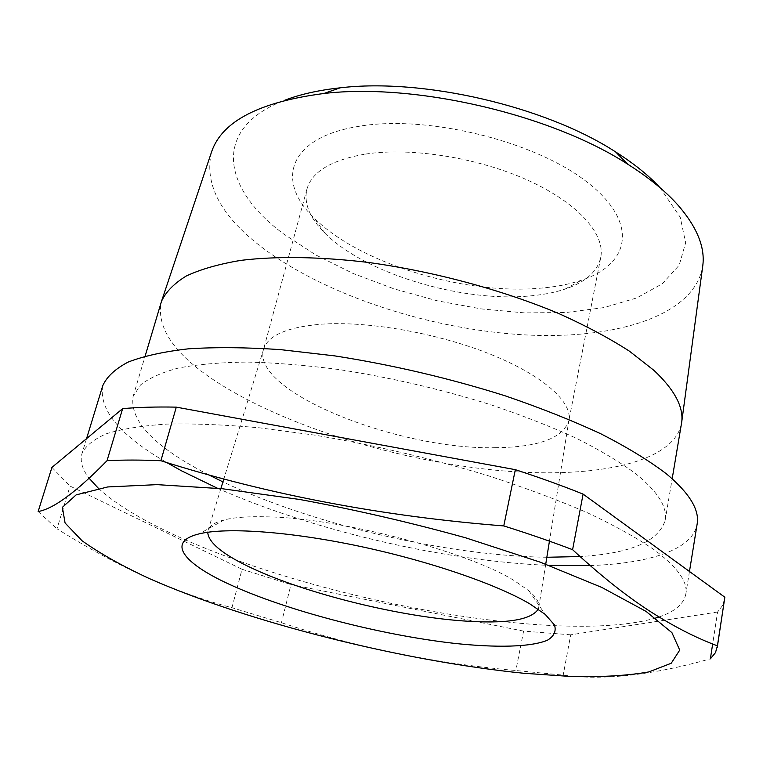 <?xml version="1.0" encoding="UTF-8"?>
<svg xmlns="http://www.w3.org/2000/svg" width="763" height="763" viewBox="0 0 763 763"><rect width="100%" height="100%" fill="white"/><g stroke="black" fill="none" stroke-linecap="round" stroke-linejoin="round"><path stroke-width="0.57" stroke-dasharray="3.81 2.86" d="M231.952 607.71L242.033 569.265L70.053 486.098L56.977 528.769C88.46 548.502 118.732 564.858 147.812 577.839C177.035 590.667 205.085 600.624 231.952 607.71L281.442 622.703C355.758 647.329 433.899 663.276 515.864 670.515L563.208 675.112C602.98 680.672 652.031 675.245 710.372 658.831M217.455 488.253C313.164 530.628 444.352 561.158 548.95 565.393M590.238 565.564C649.103 563.514 692.785 549.875 697.134 524.086M98.456 488.377C113.782 502.407 135.919 516.398 164.846 530.352C302.396 597.458 557.171 646.414 655.655 618.049M658.955 616.981C674.854 611.659 683.81 604.029 685.813 594.091C688.064 581.892 677.372 567.014 653.719 549.436C636.008 537.429 613.662 525.087 586.68 512.412C557.257 499.746 524.496 487.538 488.387 475.797C431.457 458.544 373.565 444.982 314.709 435.129L259.582 427.833C225.037 424.705 194.136 423.455 166.878 424.085C142.137 425.725 122.013 428.93 106.524 433.718C93.754 439.259 85.58 445.878 81.975 453.575C79.857 461.148 82.251 469.388 89.176 478.306M660.062 187.736L680.224 217.245L685.641 242.71L679.204 265.181L662.303 283.769L636.628 297.99L603.962 307.584L566.06 312.515L524.601 312.897L481.119 308.891L437.075 300.765L393.889 288.815L352.945 273.392L315.663 254.899L283.512 233.869C222.767 189.253 210.702 128.642 284.485 100.344M211.399 152.419C203.921 185.59 222.1 218.228 265.934 250.331C329.826 296.778 431.047 329.149 522.607 334.766C613.566 340.174 693.91 316.578 702.647 266.735M538.23 609.16L538.812 607.09C539.479 602.484 536.179 597.057 528.912 590.8L514.911 581.044C468.816 551.744 339.411 517.915 266.974 516.828C248.604 516.322 234.355 517.352 224.208 519.899C214.928 522.302 209.567 525.717 208.127 530.142L207.736 532.25M539.04 288.3C554.873 287.079 569.007 284.38 581.444 280.231C630.591 264.275 639.48 222.062 586.203 181.413C533.595 140.611 425.859 114.526 358.419 126.4C287.975 137.655 275.472 181.308 314.194 218.037C358.791 263.025 462.874 294.728 539.04 288.3M365.515 154.078C411.19 147.049 478.182 157.683 528.177 180.402C578.268 203.13 605.498 234.346 600.719 257.512C597.372 271.704 585.479 282.234 565.059 289.101C554.033 292.754 541.425 295.119 527.243 296.168C458.973 301.766 364.476 273.03 324.981 233.23C309.683 218.056 303.664 203.359 306.926 189.148C311.933 171.608 331.466 159.925 365.515 154.078M495.254 447.709C538.392 447.271 562.922 438.239 568.864 420.604L568.998 419.803C571.992 401.29 541.997 374.719 489.331 353.822C436.76 332.926 367.747 320.918 321.538 324.18C287.575 327.05 268.309 335.243 263.74 348.767L263.502 349.54C251.428 391.877 398.515 450.008 495.254 447.709M208.442 474.72L201.375 470.99C152.39 444.695 129.634 419.86 133.096 396.464L140.535 384.934C149.186 378.047 161.937 372.392 178.78 367.957C197.951 364.352 220.765 362.387 247.222 362.063C275.51 362.759 306.087 365.258 338.972 369.55C390.198 377.456 440.613 389.12 490.218 404.562C521.749 415.177 550.447 426.403 576.323 438.248C600.138 450.208 619.957 462.054 635.798 473.766C657.801 491.649 667.587 507.147 665.155 520.28C658.727 541.482 630.372 553.566 580.09 556.542M546.842 557.267C446.984 555.826 313.164 524.686 222.92 481.892M681.483 423.732C672.909 464.581 589.627 479.441 495.082 470.151C399.86 460.623 293.831 428.787 224.684 386.955C177.483 358.248 156.272 330.141 161.079 302.634M724.659 598.907L722.313 605.822L717.582 612.012L712.661 643.972M717.582 612.012L570.695 634.806L563.208 675.112M570.695 634.806L523.599 631.106L515.864 670.515M523.599 631.106L290.98 584.582L281.442 622.703M242.033 569.265L290.98 584.582M38.15 511.544L56.977 528.769M51.922 467.404L70.053 486.098M102.728 385.763C98.656 409.845 119.991 435.444 166.735 462.54M689.466 571.487L685.813 594.091M224.208 519.899L199.191 533.852M565.059 289.101L581.444 280.231M600.719 257.512L568.864 420.604M568.998 419.803L549.436 541.167M545.726 564.191L538.812 607.09M665.155 520.28L672.184 478.735M133.096 396.464L145.132 356.092M263.74 348.767L223.836 478.916M220.869 488.587L208.127 530.142M306.926 189.148L263.502 349.54M324.981 233.23L314.194 218.037M528.912 590.8L545.192 614.368M86.553 438.63L81.975 453.575"/><path stroke-width="1.14" d="M149.414 578.612C250.254 622.942 402.692 661.025 523.733 673.262L572.651 676.6C602.598 677.143 627.987 675.579 648.817 671.926L671.23 663.247L679.728 650.105L671.917 632.651L646.08 611.411L601.788 587.424L540.462 562.245L465.726 537.839C410.875 522.579 355.558 509.798 299.773 499.488L222.443 488.749L157.092 484.639L107.707 486.947L76.147 494.882L62.394 507.309L65.074 522.998L82.08 540.767C99.572 553.27 122.023 565.888 149.414 578.612M712.661 643.972L710.372 658.831L715.494 652.613L717.42 645.832C696.009 637.925 673.252 626.242 649.122 610.762C625.116 595.092 599.613 574.73 572.593 549.684C551.296 541.568 528.358 533.652 503.771 525.926C382.425 516.36 268.137 494.634 160.888 460.738C140.735 459.851 122.786 459.841 107.03 460.69C76.577 491.858 53.61 508.807 38.15 511.544L51.922 467.404L122.633 408.653L107.03 460.69M166.735 462.54L181.613 470.866L217.455 488.253M548.95 565.393L590.238 565.564M689.466 571.487L697.134 524.086C699.69 509.942 689.504 493.241 666.585 473.966C649.408 460.862 627.663 447.557 601.349 434.052C572.631 420.661 540.614 407.938 505.278 395.863C449.541 378.276 392.716 364.952 334.785 355.892L280.441 349.616C246.306 347.346 215.681 347.07 188.585 348.805C163.931 351.6 143.778 356.025 128.136 362.082C115.165 368.911 106.696 376.798 102.728 385.763L86.553 438.63M655.655 618.049L658.955 616.981M702.647 266.735L702.78 265.724C705.212 247.374 697.086 227.345 678.431 205.638C665.927 191.494 649.036 177.684 627.749 164.217C550.848 114.326 414.891 82.69 323.865 93.506C259.592 101.87 222.214 121.183 211.723 151.446L211.399 152.419M207.736 532.25C208.261 542.092 221.508 553.366 247.479 566.051C300.317 592.002 394.509 615.865 462.082 620.853C505.64 624.077 531.029 620.176 538.23 609.16M228.251 583.819C183.206 563.008 166.22 541.74 199.191 533.852C226.22 527.185 288.548 531.353 358.209 545.984C427.852 560.614 496.007 583.981 529.579 603.724L545.192 614.368L554.52 625.031C556.399 631.249 554.005 636.332 547.348 640.262C530.819 647.11 496.742 647.873 454.662 643.4C379.993 634.997 285.419 610.362 228.251 583.819M580.09 556.542L546.842 557.267M222.92 481.892L208.442 474.72M145.132 356.092L161.537 301.213C165.914 291.819 174.183 283.407 186.334 275.968C200.755 269.244 218.952 264.046 240.917 260.364C276.311 256.072 320.079 256.654 368.386 262.453C433.584 271.38 502.378 289.911 558.716 313.517C585.717 325.648 609.294 338.209 629.456 351.199L654.139 370.532C674.53 389.807 683.715 407.051 681.693 422.263L672.184 478.735M717.258 647.329L724.85 597.229L717.42 645.832M122.633 408.653C138.37 407.242 156.253 406.736 176.291 407.137L160.888 460.738M176.291 407.137L515.33 469.665L503.771 525.926M515.33 469.665C539.546 477.543 562.14 485.688 583.094 494.109L572.593 549.684M583.094 494.109L724.85 597.229M284.485 100.344C300.097 94.326 318.648 90.158 340.155 87.831C423.246 77.902 545.469 106.343 615.636 151.942C633.9 163.52 648.712 175.452 660.062 187.736M89.176 478.306L98.456 488.377M549.436 541.167L545.726 564.191M702.78 265.724L681.693 422.263M211.723 151.446L161.537 301.213M223.836 478.916L220.869 488.587M340.155 87.831L323.865 93.506M615.636 151.942L627.749 164.217"/></g></svg>
